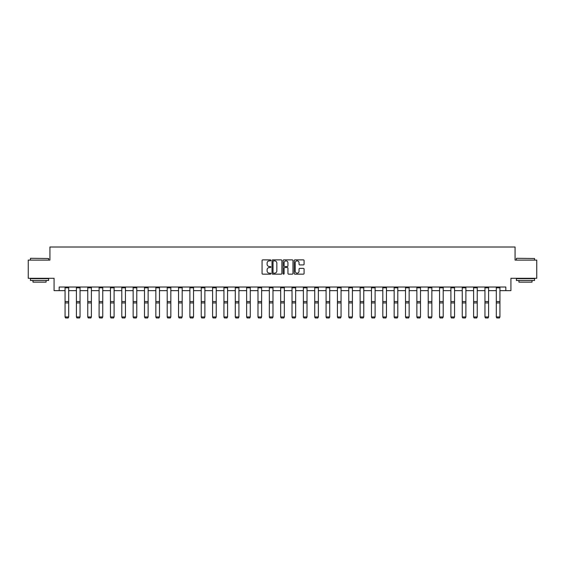 <?xml version="1.0" encoding="UTF-8"?>
<svg xmlns="http://www.w3.org/2000/svg" width="565" height="565" viewBox="0 0 565 565"><rect width="100%" height="100%" fill="white"/><g stroke="black" fill="none" stroke-linecap="round" stroke-linejoin="round"><path stroke-width="0.85" d="M270.861 260.373A0.501 0.501 0 0 0 270.36 259.879L262.774 259.879A0.713 0.713 0 0 0 262.061 260.592L262.061 273.446A0.713 0.713 0 0 0 262.774 274.159L270.36 274.159A0.501 0.501 0 0 0 270.861 273.658A0.501 0.501 0 0 0 270.36 273.156L269.378 273.156A2.288 2.288 0 0 1 267.097 270.875L267.097 269.802A2.288 2.288 0 0 1 269.378 267.52L270.36 267.52A0.501 0.501 0 0 0 270.861 267.019A0.501 0.501 0 0 0 270.36 266.518L269.378 266.518A2.288 2.288 0 0 1 267.097 264.229L267.097 263.163A2.288 2.288 0 0 1 269.378 260.875L270.36 260.875A0.501 0.501 0 0 0 270.861 260.373M303.37 264.914A0.713 0.713 0 0 0 304.083 264.194L304.083 260.592A0.713 0.713 0 0 0 303.37 259.879L294.944 259.879A0.713 0.713 0 0 0 294.231 260.592L294.231 273.446A0.713 0.713 0 0 0 294.944 274.159L303.37 274.159A0.713 0.713 0 0 0 304.083 273.446L304.083 269.088A0.713 0.713 0 0 0 303.37 268.375L299.761 268.375A0.713 0.713 0 0 0 299.047 269.088L299.047 271.249A1.907 1.907 0 0 1 297.141 273.156A1.907 1.907 0 0 1 295.227 271.249L295.227 262.789A1.907 1.907 0 0 1 297.141 260.875A1.907 1.907 0 0 1 299.047 262.789L299.047 264.194A0.713 0.713 0 0 0 299.761 264.914L303.37 264.914M59.17 290.657L59.17 287.02L505.83 287.02L505.83 290.657L510.922 290.657L510.922 278.291L536.75 278.291L536.75 260.105L515.068 260.105L515.068 247.011L49.932 247.011L49.932 260.105L28.25 260.105L28.25 278.291L54.078 278.291L54.078 290.657L65.06 290.657M281.879 260.592A0.713 0.713 0 0 0 281.158 259.879L272.733 259.879A0.713 0.713 0 0 0 272.019 260.592L272.019 273.446A0.713 0.713 0 0 0 272.733 274.159L281.158 274.159A0.713 0.713 0 0 0 281.879 273.446L281.879 260.592M283.842 259.879L292.267 259.879A0.713 0.713 0 0 1 292.981 260.592L292.981 273.446A0.713 0.713 0 0 1 292.267 274.159L288.659 274.159A0.713 0.713 0 0 1 287.945 273.446L287.945 268.234A0.713 0.713 0 0 0 287.232 267.52L284.838 267.52A0.713 0.713 0 0 0 284.124 268.234L284.124 273.658A0.501 0.501 0 0 1 283.623 274.159A0.501 0.501 0 0 1 283.122 273.658L283.122 260.592A0.713 0.713 0 0 1 283.842 259.879M68.697 290.657L76.409 290.657M80.046 290.657L87.759 290.657M91.396 290.657L99.108 290.657M102.745 290.657L110.45 290.657M114.095 290.657L121.8 290.657M125.437 290.657L133.149 290.657M136.787 290.657L144.499 290.657M148.136 290.657L155.848 290.657M159.485 290.657L167.198 290.657M170.835 290.657L178.547 290.657M182.184 290.657L189.897 290.657M193.534 290.657L201.239 290.657M204.876 290.657L212.588 290.657M216.226 290.657L223.938 290.657M227.575 290.657L235.287 290.657M238.924 290.657L246.637 290.657M250.274 290.657L257.986 290.657M261.623 290.657L269.336 290.657M272.973 290.657L280.678 290.657M284.322 290.657L292.027 290.657M295.665 290.657L303.377 290.657M307.014 290.657L314.726 290.657M318.363 290.657L326.076 290.657M329.713 290.657L337.425 290.657M341.062 290.657L348.774 290.657M352.412 290.657L360.124 290.657M363.761 290.657L371.466 290.657M375.104 290.657L382.816 290.657M386.453 290.657L394.165 290.657M397.802 290.657L405.515 290.657M409.152 290.657L416.864 290.657M420.501 290.657L428.214 290.657M431.851 290.657L439.563 290.657M443.2 290.657L450.905 290.657M454.55 290.657L462.255 290.657M465.892 290.657L473.604 290.657M477.241 290.657L484.954 290.657M488.591 290.657L496.303 290.657M499.94 290.657L505.83 290.657M273.524 260.875A0.501 0.501 0 0 0 273.022 261.376L273.022 272.655A0.501 0.501 0 0 0 273.524 273.156L274.555 273.156A2.288 2.288 0 0 0 276.843 270.875L276.843 263.163A2.288 2.288 0 0 0 274.555 260.875L273.524 260.875M287.945 262.824A1.907 1.907 0 0 0 286.031 260.91A1.907 1.907 0 0 0 284.124 262.824L284.124 265.804A0.713 0.713 0 0 0 284.838 266.518L287.232 266.518A0.713 0.713 0 0 0 287.945 265.804L287.945 262.824M65.06 317.085L65.604 317.989L65.06 316.951L68.697 316.951L68.153 317.989L65.604 317.933L68.153 317.989M68.697 287.818L65.06 287.818L65.06 287.034L68.697 287.034L68.697 316.951L68.153 317.933M65.06 287.818L65.06 316.951L65.604 317.933M30.651 258.29L48.618 258.509L30.651 258.29M39.529 280.473L30.432 280.473L30.432 278.658L48.618 278.658L48.618 280.473L39.529 280.473M46.076 280.473L46.076 282.147L32.982 282.147L32.982 280.473M516.601 258.29L534.568 258.509L516.601 258.29M525.471 280.473L516.382 280.473L516.382 278.658L534.568 278.658L534.568 280.473L525.471 280.473M532.018 280.473L532.018 282.147L518.924 282.147L518.924 280.473M76.409 317.085L76.953 317.989L76.409 316.951L80.046 316.951L79.503 317.989L76.953 317.933L79.503 317.989M87.759 317.085L88.302 317.989L87.759 316.951L91.396 316.951L90.852 317.989L88.302 317.933L90.852 317.989M80.046 287.818L76.409 287.818L76.409 287.034L80.046 287.034L80.046 316.951L79.503 317.933M76.409 287.818L76.409 316.951L76.953 317.933M91.396 287.818L87.759 287.818L87.759 287.034L91.396 287.034L91.396 316.951L90.852 317.933M87.759 287.818L87.759 316.951L88.302 317.933M99.108 317.085L99.652 317.989L99.108 316.951L102.745 316.951L102.194 317.989L99.652 317.933L102.194 317.989M110.45 317.085L111.001 317.989L110.45 316.951L114.095 316.951L113.544 317.989L111.001 317.933L113.544 317.989M121.8 317.085L122.351 317.989L121.8 316.951L125.437 316.951L124.893 317.989L122.351 317.933L124.893 317.989M102.745 287.818L99.108 287.818L99.108 287.034L102.745 287.034L102.745 316.951L102.194 317.933M99.108 287.818L99.108 316.951L99.652 317.933M114.095 287.818L110.45 287.818L110.45 287.034L114.095 287.034L114.095 316.951L113.544 317.933M110.45 287.818L110.45 316.951L111.001 317.933M125.437 287.818L121.8 287.818L121.8 287.034L125.437 287.034L125.437 316.951L124.893 317.933M121.8 287.818L121.8 316.951L122.351 317.933M133.149 317.085L133.693 317.989L133.149 316.951L136.787 316.951L136.243 317.989L133.693 317.933L136.243 317.989M136.787 287.818L133.149 287.818L133.149 287.034L136.787 287.034L136.787 316.951L136.243 317.933M133.149 287.818L133.149 316.951L133.693 317.933M144.499 317.085L145.043 317.989L144.499 316.951L148.136 316.951L147.592 317.989L145.043 317.933L147.592 317.989M148.136 287.818L144.499 287.818L144.499 287.034L148.136 287.034L148.136 316.951L147.592 317.933M144.499 287.818L144.499 316.951L145.043 317.933M155.848 317.085L156.392 317.989L155.848 316.951L159.485 316.951L158.942 317.989L156.392 317.933L158.942 317.989M159.485 287.818L155.848 287.818L155.848 287.034L159.485 287.034L159.485 316.951L158.942 317.933M155.848 287.818L155.848 316.951L156.392 317.933M167.198 317.085L167.741 317.989L167.198 316.951L170.835 316.951L170.291 317.989L167.741 317.933L170.291 317.989M170.835 287.818L167.198 287.818L167.198 287.034L170.835 287.034L170.835 316.951L170.291 317.933M167.198 287.818L167.198 316.951L167.741 317.933M178.547 317.085L179.091 317.989L178.547 316.951L182.184 316.951L181.633 317.989L179.091 317.933L181.633 317.989M182.184 287.818L178.547 287.818L178.547 287.034L182.184 287.034L182.184 316.951L181.633 317.933M178.547 287.818L178.547 316.951L179.091 317.933M189.897 317.085L190.44 317.989L189.897 316.951L193.534 316.951L192.983 317.989L190.44 317.933L192.983 317.989M193.534 287.818L189.897 287.818L189.897 287.034L193.534 287.034L193.534 316.951L192.983 317.933M189.897 287.818L189.897 316.951L190.44 317.933M201.239 317.085L201.79 317.989L201.239 316.951L204.876 316.951L204.332 317.989L201.79 317.933L204.332 317.989M204.876 287.818L201.239 287.818L201.239 287.034L204.876 287.034L204.876 316.951L204.332 317.933M201.239 287.818L201.239 316.951L201.79 317.933M212.588 317.085L213.139 317.989L212.588 316.951L216.226 316.951L215.682 317.989L213.139 317.933L215.682 317.989M216.226 287.818L212.588 287.818L212.588 287.034L216.226 287.034L216.226 316.951L215.682 317.933M212.588 287.818L212.588 316.951L213.139 317.933M223.938 317.085L224.482 317.989L223.938 316.951L227.575 316.951L227.031 317.989L224.482 317.933L227.031 317.989M227.575 287.818L223.938 287.818L223.938 287.034L227.575 287.034L227.575 316.951L227.031 317.933M223.938 287.818L223.938 316.951L224.482 317.933M235.287 317.085L235.831 317.989L235.287 316.951L238.924 316.951L238.381 317.989L235.831 317.933L238.381 317.989M238.924 287.818L235.287 287.818L235.287 287.034L238.924 287.034L238.924 316.951L238.381 317.933M235.287 287.818L235.287 316.951L235.831 317.933M246.637 317.085L247.18 317.989L246.637 316.951L250.274 316.951L249.73 317.989L247.18 317.933L249.73 317.989M250.274 287.818L246.637 287.818L246.637 287.034L250.274 287.034L250.274 316.951L249.73 317.933M246.637 287.818L246.637 316.951L247.18 317.933M257.986 317.085L258.53 317.989L257.986 316.951L261.623 316.951L261.079 317.989L258.53 317.933L261.079 317.989M261.623 287.818L257.986 287.818L257.986 287.034L261.623 287.034L261.623 316.951L261.079 317.933M257.986 287.818L257.986 316.951L258.53 317.933M269.336 317.085L269.879 317.989L269.336 316.951L272.973 316.951L272.422 317.989L269.879 317.933L272.422 317.989M272.973 287.818L269.336 287.818L269.336 287.034L272.973 287.034L272.973 316.951L272.422 317.933M269.336 287.818L269.336 316.951L269.879 317.933M280.678 317.085L281.229 317.989L280.678 316.951L284.322 316.951L283.771 317.989L281.229 317.933L283.771 317.989M284.322 287.818L280.678 287.818L280.678 287.034L284.322 287.034L284.322 316.951L283.771 317.933M280.678 287.818L280.678 316.951L281.229 317.933M292.027 317.085L292.578 317.989L292.027 316.951L295.665 316.951L295.121 317.989L292.578 317.933L295.121 317.989M295.665 287.818L292.027 287.818L292.027 287.034L295.665 287.034L295.665 316.951L295.121 317.933M292.027 287.818L292.027 316.951L292.578 317.933M303.377 317.085L303.921 317.989L303.377 316.951L307.014 316.951L306.47 317.989L303.921 317.933L306.47 317.989M307.014 287.818L303.377 287.818L303.377 287.034L307.014 287.034L307.014 316.951L306.47 317.933M303.377 287.818L303.377 316.951L303.921 317.933M314.726 317.085L315.27 317.989L314.726 316.951L318.363 316.951L317.82 317.989L315.27 317.933L317.82 317.989M318.363 287.818L314.726 287.818L314.726 287.034L318.363 287.034L318.363 316.951L317.82 317.933M314.726 287.818L314.726 316.951L315.27 317.933M326.076 317.085L326.619 317.989L326.076 316.951L329.713 316.951L329.169 317.989L326.619 317.933L329.169 317.989M329.713 287.818L326.076 287.818L326.076 287.034L329.713 287.034L329.713 316.951L329.169 317.933M326.076 287.818L326.076 316.951L326.619 317.933M337.425 317.085L337.969 317.989L337.425 316.951L341.062 316.951L340.518 317.989L337.969 317.933L340.518 317.989M341.062 287.818L337.425 287.818L337.425 287.034L341.062 287.034L341.062 316.951L340.518 317.933M337.425 287.818L337.425 316.951L337.969 317.933M348.774 317.085L349.318 317.989L348.774 316.951L352.412 316.951L351.861 317.989L349.318 317.933L351.861 317.989M352.412 287.818L348.774 287.818L348.774 287.034L352.412 287.034L352.412 316.951L351.861 317.933M348.774 287.818L348.774 316.951L349.318 317.933M360.124 317.085L360.668 317.989L360.124 316.951L363.761 316.951L363.21 317.989L360.668 317.933L363.21 317.989M363.761 287.818L360.124 287.818L360.124 287.034L363.761 287.034L363.761 316.951L363.21 317.933M360.124 287.818L360.124 316.951L360.668 317.933M371.466 317.085L372.017 317.989L371.466 316.951L375.104 316.951L374.56 317.989L372.017 317.933L374.56 317.989M375.104 287.818L371.466 287.818L371.466 287.034L375.104 287.034L375.104 316.951L374.56 317.933M371.466 287.818L371.466 316.951L372.017 317.933M382.816 317.085L383.367 317.989L382.816 316.951L386.453 316.951L385.909 317.989L383.367 317.933L385.909 317.989M386.453 287.818L382.816 287.818L382.816 287.034L386.453 287.034L386.453 316.951L385.909 317.933M382.816 287.818L382.816 316.951L383.367 317.933M394.165 317.085L394.709 317.989L394.165 316.951L397.802 316.951L397.259 317.989L394.709 317.933L397.259 317.989M397.802 287.818L394.165 287.818L394.165 287.034L397.802 287.034L397.802 316.951L397.259 317.933M394.165 287.818L394.165 316.951L394.709 317.933M405.515 317.085L406.058 317.989L405.515 316.951L409.152 316.951L408.608 317.989L406.058 317.933L408.608 317.989M409.152 287.818L405.515 287.818L405.515 287.034L409.152 287.034L409.152 316.951L408.608 317.933M405.515 287.818L405.515 316.951L406.058 317.933M416.864 317.085L417.408 317.989L416.864 316.951L420.501 316.951L419.957 317.989L417.408 317.933L419.957 317.989M420.501 287.818L416.864 287.818L416.864 287.034L420.501 287.034L420.501 316.951L419.957 317.933M416.864 287.818L416.864 316.951L417.408 317.933M428.214 317.085L428.757 317.989L428.214 316.951L431.851 316.951L431.307 317.989L428.757 317.933L431.307 317.989M431.851 287.818L428.214 287.818L428.214 287.034L431.851 287.034L431.851 316.951L431.307 317.933M428.214 287.818L428.214 316.951L428.757 317.933M439.563 317.085L440.107 317.989L439.563 316.951L443.2 316.951L442.649 317.989L440.107 317.933L442.649 317.989M443.2 287.818L439.563 287.818L439.563 287.034L443.2 287.034L443.2 316.951L442.649 317.933M439.563 287.818L439.563 316.951L440.107 317.933M450.905 317.085L451.456 317.989L450.905 316.951L454.55 316.951L453.999 317.989L451.456 317.933L453.999 317.989M454.55 287.818L450.905 287.818L450.905 287.034L454.55 287.034L454.55 316.951L453.999 317.933M450.905 287.818L450.905 316.951L451.456 317.933M462.255 317.085L462.806 317.989L462.255 316.951L465.892 316.951L465.348 317.989L462.806 317.933L465.348 317.989M465.892 287.818L462.255 287.818L462.255 287.034L465.892 287.034L465.892 316.951L465.348 317.933M462.255 287.818L462.255 316.951L462.806 317.933M473.604 317.085L474.148 317.989L473.604 316.951L477.241 316.951L476.698 317.989L474.148 317.933L476.698 317.989M477.241 287.818L473.604 287.818L473.604 287.034L477.241 287.034L477.241 316.951L476.698 317.933M473.604 287.818L473.604 316.951L474.148 317.933M484.954 317.085L485.497 317.989L484.954 316.951L488.591 316.951L488.047 317.989L485.497 317.933L488.047 317.989M488.591 287.818L484.954 287.818L484.954 287.034L488.591 287.034L488.591 316.951L488.047 317.933M484.954 287.818L484.954 316.951L485.497 317.933M496.303 317.085L496.847 317.989L496.303 316.951L499.94 316.951L499.396 317.989L496.847 317.933L499.396 317.989M499.94 287.818L496.303 287.818L496.303 287.034L499.94 287.034L499.94 316.951L499.396 317.933M496.303 287.818L496.303 316.951L496.847 317.933M68.697 301.562L65.06 301.562M68.697 302.939L65.06 302.939M80.046 301.562L76.409 301.562M80.046 302.939L76.409 302.939M91.396 301.562L87.759 301.562M91.396 302.939L87.759 302.939M102.745 301.562L99.108 301.562M102.745 302.939L99.108 302.939M114.095 301.562L110.45 301.562M114.095 302.939L110.45 302.939M125.437 301.562L121.8 301.562M125.437 302.939L121.8 302.939M136.787 301.562L133.149 301.562M136.787 302.939L133.149 302.939M148.136 301.562L144.499 301.562M148.136 302.939L144.499 302.939M159.485 301.562L155.848 301.562M159.485 302.939L155.848 302.939M170.835 301.562L167.198 301.562M170.835 302.939L167.198 302.939M182.184 301.562L178.547 301.562M182.184 302.939L178.547 302.939M193.534 301.562L189.897 301.562M193.534 302.939L189.897 302.939M204.876 301.562L201.239 301.562M204.876 302.939L201.239 302.939M216.226 301.562L212.588 301.562M216.226 302.939L212.588 302.939M227.575 301.562L223.938 301.562M227.575 302.939L223.938 302.939M238.924 301.562L235.287 301.562M238.924 302.939L235.287 302.939M250.274 301.562L246.637 301.562M250.274 302.939L246.637 302.939M261.623 301.562L257.986 301.562M261.623 302.939L257.986 302.939M272.973 301.562L269.336 301.562M272.973 302.939L269.336 302.939M284.322 301.562L280.678 301.562M284.322 302.939L280.678 302.939M295.665 301.562L292.027 301.562M295.665 302.939L292.027 302.939M307.014 301.562L303.377 301.562M307.014 302.939L303.377 302.939M318.363 301.562L314.726 301.562M318.363 302.939L314.726 302.939M329.713 301.562L326.076 301.562M329.713 302.939L326.076 302.939M341.062 301.562L337.425 301.562M341.062 302.939L337.425 302.939M352.412 301.562L348.774 301.562M352.412 302.939L348.774 302.939M363.761 301.562L360.124 301.562M363.761 302.939L360.124 302.939M375.104 301.562L371.466 301.562M375.104 302.939L371.466 302.939M386.453 301.562L382.816 301.562M386.453 302.939L382.816 302.939M397.802 301.562L394.165 301.562M397.802 302.939L394.165 302.939M409.152 301.562L405.515 301.562M409.152 302.939L405.515 302.939M420.501 301.562L416.864 301.562M420.501 302.939L416.864 302.939M431.851 301.562L428.214 301.562M431.851 302.939L428.214 302.939M443.2 301.562L439.563 301.562M443.2 302.939L439.563 302.939M454.55 301.562L450.905 301.562M454.55 302.939L450.905 302.939M465.892 301.562L462.255 301.562M465.892 302.939L462.255 302.939M477.241 301.562L473.604 301.562M477.241 302.939L473.604 302.939M488.591 301.562L484.954 301.562M488.591 302.939L484.954 302.939M499.94 301.562L496.303 301.562M499.94 302.939L496.303 302.939M30.432 260.105L30.432 258.509M34.578 278.658L34.578 278.291M44.473 278.658L44.473 278.291M48.618 260.105L48.618 258.509M516.382 260.105L516.382 258.509M520.527 278.658L520.527 278.291M530.422 278.658L530.422 278.291M534.568 260.105L534.568 258.509"/></g></svg>
